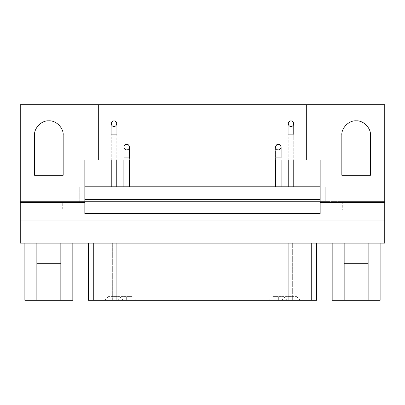 <?xml version="1.0" encoding="UTF-8"?>
<svg xmlns="http://www.w3.org/2000/svg" width="405" height="405" viewBox="0 0 405 405"><rect width="100%" height="100%" fill="white"/><g stroke="black" fill="none" stroke-linecap="round" stroke-linejoin="round"><path stroke-width="0.3" stroke-dasharray="2.02 1.52" d="M114.002 296.622L118.802 296.622L114.002 296.622C121.146 296.622 121.146 296.622 114.002 296.622C121.146 296.622 121.146 296.622 114.002 296.622L114.002 300.318L114.002 296.622C106.864 296.622 106.864 296.622 114.002 296.622C106.864 296.622 106.864 296.622 114.002 296.622L114.002 300.318L121.996 300.318L106.014 300.318L114.002 300.318L106.014 300.318L114.002 300.318L114.002 296.622M290.998 296.622L286.198 296.622L290.998 296.622C298.136 296.622 298.136 296.622 290.998 296.622C298.136 296.622 298.136 296.622 290.998 296.622L290.998 300.318L290.998 296.622C283.854 296.622 283.854 296.622 290.998 296.622C283.854 296.622 283.854 296.622 290.998 296.622L290.998 300.318L298.986 300.318L283.004 300.318L290.998 300.318L283.004 300.318L290.998 300.318L290.998 296.622M126.649 296.622L131.443 296.622L126.649 296.622C133.787 296.622 133.787 296.622 126.649 296.622C133.787 296.622 133.787 296.622 126.649 296.622L126.649 300.318L126.649 296.622C119.505 296.622 119.505 296.622 126.649 296.622C119.505 296.622 119.505 296.622 126.649 296.622L126.649 300.318L134.637 300.318L118.655 300.318L126.649 300.318L118.655 300.318L126.649 300.318L126.649 296.622M278.351 296.622L273.557 296.622L278.351 296.622C285.495 296.622 285.495 296.622 278.351 296.622C285.495 296.622 285.495 296.622 278.351 296.622L278.351 300.318L278.351 296.622C271.213 296.622 271.213 296.622 278.351 296.622C271.213 296.622 271.213 296.622 278.351 296.622L278.351 300.318L286.345 300.318L270.363 300.318L278.351 300.318L270.363 300.318L278.351 300.318L278.351 296.622M368.14 263.402L350.148 263.402C342.493 263.402 342.493 263.402 350.148 263.402L368.14 263.402L344.149 263.402L344.149 300.318L368.14 300.318L368.14 263.402L368.14 300.318L344.149 300.318L344.149 263.402L368.14 263.402M368.13 300.318L380.118 300.318L368.13 300.318L368.13 243.101L380.118 243.101L368.13 243.101L368.13 300.318L344.159 300.318L368.13 300.318M332.171 300.318L344.159 300.318L344.159 243.101L368.13 243.101L344.159 243.101L344.159 300.318L332.171 300.318M368.14 300.318L350.148 300.318C342.493 300.318 342.493 300.318 350.148 300.318L368.14 300.318M332.171 243.101L344.159 243.101L332.171 243.101M60.851 263.402L42.859 263.402C35.205 263.402 35.205 263.402 42.859 263.402L60.851 263.402L36.86 263.402L36.86 300.318L60.851 300.318L60.851 263.402L60.851 300.318L36.86 300.318L36.86 263.402L60.851 263.402M60.841 300.318L42.859 300.318C35.205 300.318 35.205 300.318 42.859 300.318L60.851 300.318L60.841 243.101L72.829 243.101L60.841 243.101L60.841 300.318L36.87 300.318L60.841 300.318M24.882 300.318L36.87 300.318L36.87 243.101L60.841 243.101L36.87 243.101L36.87 300.318L24.882 300.318M24.882 243.101L36.87 243.101L24.882 243.101M116.898 243.101L88.715 243.101L112.342 243.101L112.342 300.318L88.715 300.318L112.342 300.318L112.342 243.101L292.658 243.101L292.658 300.318L112.342 300.318L292.658 300.318L292.658 243.101L316.285 243.101L116.898 243.101M316.285 300.318L292.658 300.318L316.285 300.318M369.988 209.881L349.221 209.881C340.392 209.881 340.392 209.881 349.221 209.881L369.988 209.881L342.301 209.881L342.301 201.579L369.988 201.579L369.988 209.881L369.988 201.579L342.301 201.579L342.301 209.881L369.988 209.881M62.699 209.881L41.938 209.881C33.104 209.881 33.104 209.881 41.938 209.881L62.699 209.881L35.012 209.881L35.012 201.579L62.699 201.579L62.699 209.881L62.699 201.579L35.012 201.579L35.012 209.881L62.699 209.881M48.858 120.832C41.781 120.194 33.914 128.061 34.552 135.138L34.552 175.279L63.16 175.279L34.552 175.279L34.552 135.138C33.914 128.061 41.781 120.194 48.858 120.832C55.931 120.194 63.798 128.061 63.16 135.138L63.16 175.279L63.16 135.138M292.38 121.297L293.762 123.692C293.509 125.489 292.587 126.411 290.998 126.461C294.359 126.608 294.774 120.741 290.998 120.928C287.216 120.741 287.631 126.608 290.998 126.461C294.359 126.608 294.774 120.741 290.998 120.928C294.774 120.741 294.359 126.608 290.998 126.461C287.631 126.608 287.216 120.741 290.998 120.928C289.216 121.211 288.294 122.138 288.228 123.692C288.294 125.251 289.216 126.173 290.998 126.461C289.216 126.173 288.294 125.251 288.228 123.692L288.284 123.14M115.243 121.222L114.564 120.984L115.39 121.297L116.772 123.692C116.518 125.489 115.597 126.411 114.002 126.461C117.369 126.608 117.784 120.741 114.002 120.928C110.226 120.741 110.641 126.608 114.002 126.461C117.369 126.608 117.784 120.741 114.002 120.928C117.784 120.741 117.369 126.608 114.002 126.461C110.641 126.608 110.226 120.741 114.002 120.928C112.225 121.211 111.304 122.138 111.238 123.692C111.304 125.251 112.225 126.173 114.002 126.461C112.225 126.173 111.304 125.251 111.238 123.692L111.294 123.14M279.739 144.737L281.121 147.131C280.867 148.929 279.941 149.85 278.351 149.901C281.713 150.047 282.128 144.18 278.351 144.362C274.575 144.18 274.99 150.047 278.351 149.901C281.713 150.047 282.128 144.18 278.351 144.362C282.128 144.18 281.713 150.047 278.351 149.901C274.99 150.047 274.575 144.18 278.351 144.362C276.575 144.651 275.653 145.577 275.582 147.131C275.653 148.691 276.575 149.612 278.351 149.901C276.575 149.612 275.653 148.691 275.582 147.131L275.582 157.742L275.582 147.131M127.889 144.656L127.205 144.423L128.031 144.737L129.418 147.131C129.16 148.929 128.238 149.85 126.649 149.901C130.01 150.047 130.425 144.18 126.649 144.362C122.872 144.18 123.287 150.047 126.649 149.901C130.01 150.047 130.425 144.18 126.649 144.362C130.425 144.18 130.01 150.047 126.649 149.901C123.287 150.047 122.872 144.18 126.649 144.362C124.867 144.651 123.945 145.577 123.879 147.131C123.945 148.691 124.867 149.612 126.649 149.901C124.867 149.612 123.945 148.691 123.879 147.131L123.935 146.575M356.142 120.832C349.069 120.194 341.202 128.061 341.84 135.138L341.84 175.279L370.448 175.279L341.84 175.279L341.84 135.138C341.202 128.061 349.069 120.194 356.142 120.832C363.219 120.194 371.086 128.061 370.448 135.138L370.448 175.279L370.448 135.138M293.762 123.692L293.762 134.308L288.228 134.308L288.228 123.692L288.228 134.308L293.762 134.308L293.762 160.051L293.762 134.308L288.228 134.308L293.762 134.308M288.487 122.523L288.598 122.31C287.869 124.578 288.669 125.96 290.998 126.461C288.669 125.96 287.869 124.578 288.598 122.31C290.198 120.543 291.792 120.543 293.392 122.31C294.121 124.578 293.326 125.96 290.998 126.461C293.326 125.96 294.121 124.578 293.392 122.31M289.15 121.632L289.504 121.363L289.15 121.632M289.97 121.12L290.704 120.943L289.97 121.12M291.554 120.984L292.233 121.222L291.554 120.984M293.762 186.811L288.228 186.811L293.762 186.811M288.228 160.051L288.228 134.308L288.228 160.051M116.772 123.692L116.772 134.308L111.238 134.308L111.238 123.692L111.238 134.308L116.772 134.308L116.772 123.692M111.496 122.523L111.608 122.31C110.879 124.578 111.674 125.96 114.002 126.461C111.674 125.96 110.879 124.578 111.608 122.31C113.208 120.543 114.802 120.543 116.402 122.31C117.131 124.578 116.331 125.96 114.002 126.461C116.331 125.96 117.131 124.578 116.402 122.31M112.16 121.632L112.514 121.363L112.16 121.632M112.98 121.12L113.714 120.943L112.98 121.12M116.772 134.308L116.772 160.051L116.772 134.308L111.238 134.308L116.772 134.308M116.772 186.811L111.238 186.811L116.772 186.811M111.238 160.051L111.238 134.308L111.238 160.051M281.121 147.131L281.121 157.742L275.582 157.742L281.121 157.742L281.121 160.051L281.121 157.742L275.582 157.742L281.121 157.742M280.751 145.749C279.151 143.983 277.552 143.983 275.957 145.749C275.223 148.017 276.023 149.399 278.351 149.901C280.68 149.399 281.48 148.017 280.751 145.749C281.48 148.017 280.68 149.399 278.351 149.901C276.023 149.399 275.223 148.017 275.957 145.749L278.351 144.362M281.121 186.811L275.582 186.811L281.121 186.811M275.582 160.051L275.582 157.742L275.582 160.051M129.418 147.131L129.418 157.742L123.879 157.742L123.879 147.131L123.879 157.742L129.418 157.742L129.418 160.051L129.418 157.742L123.879 157.742L129.418 157.742M124.138 145.962L124.249 145.749C123.52 148.017 124.32 149.399 126.649 149.901C124.32 149.399 123.52 148.017 124.249 145.749C125.849 143.983 127.448 143.983 129.043 145.749C129.777 148.017 128.977 149.399 126.649 149.901C128.977 149.399 129.777 148.017 129.043 145.749M124.801 145.071L125.155 144.803L124.801 145.071M125.621 144.56L126.355 144.377L125.621 144.56M129.418 186.811L123.879 186.811L129.418 186.811M123.879 160.051L123.879 157.742L123.879 160.051M79.77 201.579L79.77 186.811L79.77 201.579L79.77 186.811L325.23 186.811L325.23 201.579L20.25 201.579L20.25 104.682L384.75 104.682L20.25 104.682L20.25 243.101L20.25 201.579L34.091 201.579L34.091 243.101L20.25 243.101L34.091 243.101L34.091 201.579L370.909 201.579L370.909 243.101L34.091 243.101L370.909 243.101L370.909 201.579L20.25 201.579L325.23 201.579L325.23 186.811L325.23 201.579L325.23 186.811L79.77 186.811L84.842 186.811L84.842 213.637L84.842 199.731L320.158 199.731L84.842 199.731L84.842 186.811L79.77 186.811L79.77 201.579M320.158 186.811L325.23 186.811L320.158 186.811L320.158 199.731L320.158 160.051L320.158 186.811M123.879 186.811L128.031 186.811C129.797 186.811 129.797 186.811 128.031 186.811L123.879 186.811M275.582 186.811L279.739 186.811C281.505 186.811 281.505 186.811 279.739 186.811L275.582 186.811M111.238 186.811L115.39 186.811C117.156 186.811 117.156 186.811 115.39 186.811L111.238 186.811M288.228 186.811L292.38 186.811C294.146 186.811 294.146 186.811 292.38 186.811L288.228 186.811M320.158 213.637L320.158 199.731L320.158 213.637M306.312 104.682L306.312 160.051L306.312 104.682M98.688 104.682L98.688 160.051L98.688 104.682M128.152 144.808L128.446 145.025M275.957 145.749L276.154 145.446M276.509 145.071L276.863 144.803M277.329 144.56L278.063 144.377M278.913 144.423L279.592 144.656M279.86 144.808L280.149 145.025M115.511 121.373L115.805 121.591M292.501 121.373L292.795 121.591M384.75 104.682L384.75 201.579L325.23 201.579L384.75 201.579L370.909 201.579L384.75 201.579L384.75 243.101L370.909 243.101L384.75 243.101L384.75 104.682M320.158 160.051L84.842 160.051L84.842 186.811L84.842 160.051L320.158 160.051M62.699 201.579L36.87 201.579L62.699 201.579M369.988 201.579L344.159 201.579L369.988 201.579M60.841 243.101L36.87 243.101L60.841 243.101M368.13 243.101L344.159 243.101L368.13 243.101M278.351 300.318L286.345 300.318L278.351 300.318M126.649 300.318L118.655 300.318L126.649 300.318M290.998 300.318L283.004 300.318L290.998 300.318M114.002 300.318L121.996 300.318L114.002 300.318M119.541 296.622L123.231 300.318M104.779 300.318L108.469 296.622M296.531 296.622L300.221 300.318M281.769 300.318L285.459 296.622M132.182 296.622L135.872 300.318M117.42 300.318L121.11 296.622M283.89 296.622L287.58 300.318M269.128 300.318L272.818 296.622"/><path stroke-width="0.61" d="M380.118 300.318L332.171 300.318L332.171 243.101L332.171 300.318L344.159 300.318L344.159 243.101L344.159 300.318L368.13 300.318L368.13 243.101L368.13 300.318L380.118 300.318L380.118 243.101L380.118 300.318M72.829 300.318L24.882 300.318L24.882 243.101L24.882 300.318L36.87 300.318L36.87 243.101L36.87 300.318L60.841 300.318L60.841 243.101L60.841 300.318L72.829 300.318L72.829 243.101L72.829 300.318M88.351 243.101L88.351 300.318L88.715 300.318L88.715 243.101L88.715 300.318L93.272 300.318L93.272 243.101L93.272 300.318L116.898 300.318L116.898 243.101L116.898 300.318L316.649 300.318L316.649 243.101M316.285 243.101L316.285 300.318L316.285 243.101M311.728 243.101L311.728 300.318L311.728 243.101M288.102 243.101L288.102 300.318L288.102 243.101M34.552 175.279L63.16 175.279L63.16 135.138C63.798 128.061 55.931 120.194 48.858 120.832C41.781 120.194 33.914 128.061 34.552 135.138L34.552 175.279L34.552 135.138C33.914 128.061 41.781 120.194 48.858 120.832C55.931 120.194 63.798 128.061 63.16 135.138L63.16 175.279L34.552 175.279M290.998 126.461C294.359 126.608 294.769 120.736 290.998 120.928C287.216 120.736 287.631 126.608 290.998 126.461C287.631 126.608 287.216 120.741 290.998 120.928C294.774 120.741 294.359 126.608 290.998 126.461M114.002 126.461C117.369 126.608 117.779 120.736 114.007 120.928C110.226 120.736 110.641 126.608 114.002 126.461C110.641 126.608 110.226 120.741 114.002 120.928C117.784 120.741 117.369 126.608 114.002 126.461M278.351 149.901C281.718 150.047 282.128 144.175 278.356 144.367C274.575 144.175 274.99 150.047 278.351 149.901C274.99 150.047 274.575 144.18 278.351 144.362C282.128 144.18 281.713 150.047 278.351 149.901M126.649 149.901C130.01 150.047 130.42 144.175 126.649 144.367C122.867 144.175 123.287 150.047 126.649 149.901C123.287 150.047 122.872 144.18 126.649 144.362C130.425 144.18 130.01 150.047 126.649 149.901M341.84 175.279L370.448 175.279L370.448 135.138C371.086 128.061 363.219 120.194 356.142 120.832C349.069 120.194 341.202 128.061 341.84 135.138L341.84 175.279L341.84 135.138C341.202 128.061 349.069 120.194 356.142 120.832C363.219 120.194 371.086 128.061 370.448 135.138L370.448 175.279L341.84 175.279M288.284 123.14L288.487 122.523M288.8 122.006L289.15 121.632L288.8 122.006M289.504 121.363L289.97 121.12L289.504 121.363M290.704 120.943L291.554 120.984L290.704 120.943M293.762 134.308L293.762 123.692M293.762 160.051L293.762 186.811L293.762 160.051M288.228 186.811L288.228 160.051L288.228 186.811M111.294 123.14L111.496 122.523M111.81 122.006L112.16 121.632L111.81 122.006M112.514 121.363L112.98 121.12L112.514 121.363M113.714 120.943L114.564 120.984L113.714 120.943M116.772 160.051L116.772 186.811L116.772 160.051M111.238 186.811L111.238 160.051L111.238 186.811M275.582 147.131L275.957 145.749M278.351 144.362L279.739 144.737M281.121 157.742L281.121 147.131M281.121 160.051L281.121 186.811L281.121 160.051M275.582 186.811L275.582 160.051L275.582 186.811M123.935 146.575L124.138 145.962M124.451 145.446L124.801 145.071L124.451 145.446M125.155 144.803L125.621 144.56L125.155 144.803M126.355 144.377L127.205 144.423L126.355 144.377M129.418 157.742L129.418 147.131M129.418 160.051L129.418 186.811L129.418 160.051M123.879 186.811L123.879 160.051L123.879 186.811M84.842 186.811L320.158 186.811L84.842 186.811M320.158 199.731L84.842 199.731L320.158 199.731M84.842 213.637L320.158 213.637L320.158 160.051L320.158 202.449L384.75 202.449L384.75 104.682L306.312 104.682L306.312 160.051L320.158 160.051L306.312 160.051L306.312 104.682L98.688 104.682L98.688 160.051L306.312 160.051L98.688 160.051L98.688 104.682L20.25 104.682L20.25 202.449L84.842 202.449L84.842 160.051L98.688 160.051L84.842 160.051L84.842 213.637L84.842 202.449L20.25 202.449L20.25 220.031L384.75 220.031L384.75 202.449L320.158 202.449L320.158 213.637L84.842 213.637M127.889 144.656L128.152 144.808M128.663 145.238L129.043 145.749M276.154 145.446L276.509 145.071M276.863 144.803L277.329 144.56M278.063 144.377L278.913 144.423M279.592 144.656L279.86 144.808M280.371 145.238L280.751 145.749M115.243 121.222L115.511 121.373M116.022 121.799L116.402 122.31M293.012 121.799L293.392 122.31M20.25 104.682L384.75 104.682L384.75 220.031L20.25 220.031L20.25 243.101L384.75 243.101L384.75 220.031L384.75 243.101L20.25 243.101L20.25 104.682M63.16 135.138C63.798 128.061 55.931 120.194 48.858 120.832M370.448 135.138C371.086 128.061 363.219 120.194 356.142 120.832M316.285 300.318L88.715 300.318"/></g></svg>
